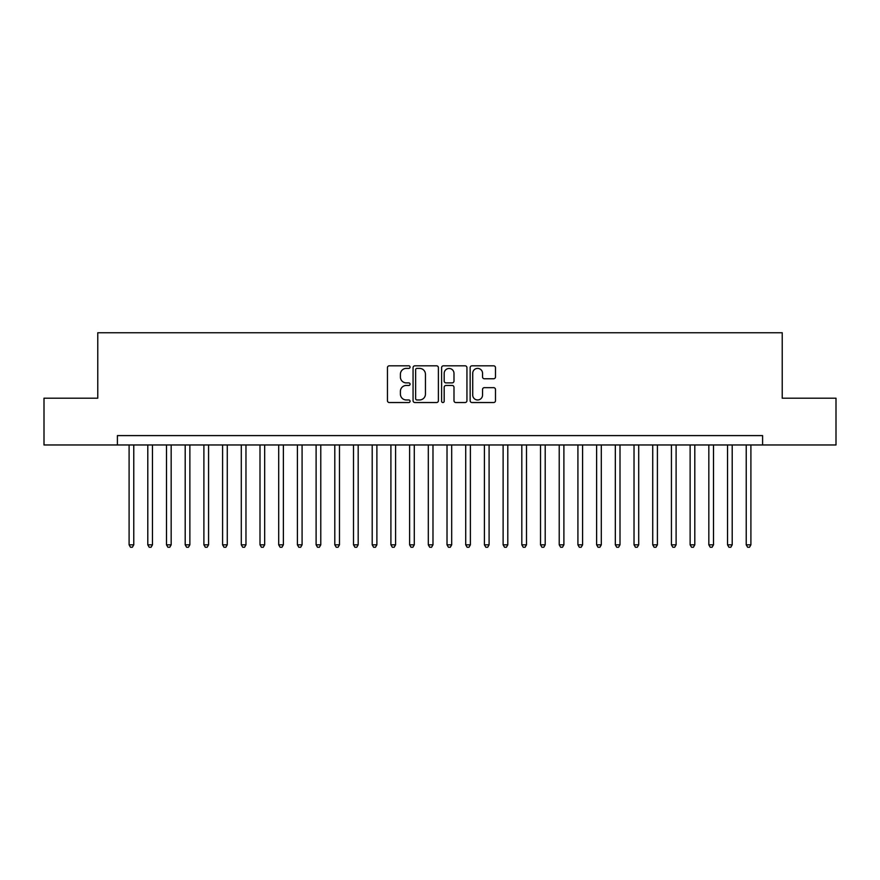 <?xml version="1.0" encoding="UTF-8"?>
<svg xmlns="http://www.w3.org/2000/svg" width="880" height="880" viewBox="0 0 880 880"><rect width="100%" height="100%" fill="white"/><g stroke="black" fill="none" stroke-linecap="round" stroke-linejoin="round"><path stroke-width="1.32" d="M410.08 367.103A1.287 1.287 0 0 0 408.793 365.816L389.29 365.816A1.837 1.837 0 0 0 387.453 367.653L387.453 400.697A1.837 1.837 0 0 0 389.29 402.534L408.793 402.534A1.287 1.287 0 0 0 410.08 401.247A1.287 1.287 0 0 0 408.793 399.96L406.274 399.96A5.874 5.874 0 0 1 400.4 394.086L400.4 391.336A5.874 5.874 0 0 1 406.274 385.462L408.793 385.462A1.287 1.287 0 0 0 410.08 384.175A1.287 1.287 0 0 0 408.793 382.888L406.274 382.888A5.874 5.874 0 0 1 400.4 377.014L400.4 374.264A5.874 5.874 0 0 1 406.274 368.39L408.793 368.39A1.287 1.287 0 0 0 410.08 367.103M493.647 378.763A1.837 1.837 0 0 0 495.484 376.926L495.484 367.653A1.837 1.837 0 0 0 493.647 365.816L471.988 365.816A1.837 1.837 0 0 0 470.151 367.653L470.151 400.697A1.837 1.837 0 0 0 471.988 402.534L493.647 402.534A1.837 1.837 0 0 0 495.484 400.697L495.484 389.499A1.837 1.837 0 0 0 493.647 387.662L484.374 387.662A1.837 1.837 0 0 0 482.537 389.499L482.537 395.054A4.906 4.906 0 0 1 477.631 399.96A4.906 4.906 0 0 1 472.725 395.054L472.725 373.296A4.906 4.906 0 0 1 477.631 368.39A4.906 4.906 0 0 1 482.537 373.296L482.537 376.926A1.837 1.837 0 0 0 484.374 378.763L493.647 378.763M117.403 444.961L44 444.961L44 398.2L97.768 398.2L97.768 332.75L782.232 332.75L782.232 398.2L836 398.2L836 444.961L762.597 444.961L762.597 435.6L117.403 435.6L117.403 444.961L762.597 444.961M438.394 367.653A1.837 1.837 0 0 0 436.557 365.816L414.898 365.816A1.837 1.837 0 0 0 413.061 367.653L413.061 400.697A1.837 1.837 0 0 0 414.898 402.534L436.557 402.534A1.837 1.837 0 0 0 438.394 400.697L438.394 367.653M443.443 365.816L465.102 365.816A1.837 1.837 0 0 1 466.939 367.653L466.939 400.697A1.837 1.837 0 0 1 465.102 402.534L455.829 402.534A1.837 1.837 0 0 1 453.992 400.697L453.992 387.299A1.837 1.837 0 0 0 452.166 385.462L446.017 385.462A1.837 1.837 0 0 0 444.18 387.299L444.18 401.247A1.287 1.287 0 0 1 442.893 402.534A1.287 1.287 0 0 1 441.606 401.247L441.606 367.653A1.837 1.837 0 0 1 443.443 365.816M416.922 368.39A1.287 1.287 0 0 0 415.635 369.677L415.635 398.673A1.287 1.287 0 0 0 416.922 399.96L419.573 399.96A5.874 5.874 0 0 0 425.447 394.086L425.447 374.264A5.874 5.874 0 0 0 419.573 368.39L416.922 368.39M453.992 373.395A4.906 4.906 0 0 0 449.086 368.478A4.906 4.906 0 0 0 444.18 373.395L444.18 381.051A1.837 1.837 0 0 0 446.017 382.888L452.166 382.888A1.837 1.837 0 0 0 453.992 381.051L453.992 373.395M129.096 444.961L129.096 544.819L133.771 544.819L133.771 444.961M133.771 544.819L132.363 547.25L130.493 547.25L129.096 544.819M147.796 444.961L147.796 544.819L152.471 544.819L152.471 444.961M152.471 544.819L151.063 547.25L149.193 547.25L147.796 544.819M166.496 444.961L166.496 544.819L171.171 544.819L171.171 444.961M171.171 544.819L169.763 547.25L167.893 547.25L166.496 544.819M185.196 444.961L185.196 544.819L189.871 544.819L189.871 444.961M189.871 544.819L188.463 547.25L186.593 547.25L185.196 544.819M203.896 444.961L203.896 544.819L208.571 544.819L208.571 444.961M208.571 544.819L207.174 547.25L205.304 547.25L203.896 544.819M222.596 444.961L222.596 544.819L227.271 544.819L227.271 444.961M227.271 544.819L225.874 547.25L224.004 547.25L222.596 544.819M241.296 444.961L241.296 544.819L245.971 544.819L245.971 444.961M245.971 544.819L244.574 547.25L242.704 547.25L241.296 544.819M259.996 444.961L259.996 544.819L264.671 544.819L264.671 444.961M264.671 544.819L263.274 547.25L261.404 547.25L259.996 544.819M278.696 444.961L278.696 544.819L283.382 544.819L283.382 444.961M283.382 544.819L281.974 547.25L280.104 547.25L278.696 544.819M297.407 444.961L297.407 544.819L302.082 544.819L302.082 444.961M302.082 544.819L300.674 547.25L298.804 547.25L297.407 544.819M316.107 444.961L316.107 544.819L320.782 544.819L320.782 444.961M320.782 544.819L319.374 547.25L317.504 547.25L316.107 544.819M334.807 444.961L334.807 544.819L339.482 544.819L339.482 444.961M339.482 544.819L338.074 547.25L336.204 547.25L334.807 544.819M353.507 444.961L353.507 544.819L358.182 544.819L358.182 444.961M358.182 544.819L356.774 547.25L354.904 547.25L353.507 544.819M372.207 444.961L372.207 544.819L376.882 544.819L376.882 444.961M376.882 544.819L375.485 547.25L373.615 547.25L372.207 544.819M390.907 444.961L390.907 544.819L395.582 544.819L395.582 444.961M395.582 544.819L394.185 547.25L392.315 547.25L390.907 544.819M409.607 444.961L409.607 544.819L414.282 544.819L414.282 444.961M414.282 544.819L412.885 547.25L411.015 547.25L409.607 544.819M428.307 444.961L428.307 544.819L432.982 544.819L432.982 444.961M432.982 544.819L431.585 547.25L429.715 547.25L428.307 544.819M447.018 444.961L447.018 544.819L451.693 544.819L451.693 444.961M451.693 544.819L450.285 547.25L448.415 547.25L447.018 544.819M465.718 444.961L465.718 544.819L470.393 544.819L470.393 444.961M470.393 544.819L468.985 547.25L467.115 547.25L465.718 544.819M484.418 444.961L484.418 544.819L489.093 544.819L489.093 444.961M489.093 544.819L487.685 547.25L485.815 547.25L484.418 544.819M503.118 444.961L503.118 544.819L507.793 544.819L507.793 444.961M507.793 544.819L506.385 547.25L504.515 547.25L503.118 544.819M521.818 444.961L521.818 544.819L526.493 544.819L526.493 444.961M526.493 544.819L525.096 547.25L523.226 547.25L521.818 544.819M540.518 444.961L540.518 544.819L545.193 544.819L545.193 444.961M545.193 544.819L543.796 547.25L541.926 547.25L540.518 544.819M559.218 444.961L559.218 544.819L563.893 544.819L563.893 444.961M563.893 544.819L562.496 547.25L560.626 547.25L559.218 544.819M577.918 444.961L577.918 544.819L582.593 544.819L582.593 444.961M582.593 544.819L581.196 547.25L579.326 547.25L577.918 544.819M596.618 444.961L596.618 544.819L601.304 544.819L601.304 444.961M601.304 544.819L599.896 547.25L598.026 547.25L596.618 544.819M615.329 444.961L615.329 544.819L620.004 544.819L620.004 444.961M620.004 544.819L618.596 547.25L616.726 547.25L615.329 544.819M634.029 444.961L634.029 544.819L638.704 544.819L638.704 444.961M638.704 544.819L637.296 547.25L635.426 547.25L634.029 544.819M652.729 444.961L652.729 544.819L657.404 544.819L657.404 444.961M657.404 544.819L655.996 547.25L654.126 547.25L652.729 544.819M671.429 444.961L671.429 544.819L676.104 544.819L676.104 444.961M676.104 544.819L674.696 547.25L672.826 547.25L671.429 544.819M690.129 444.961L690.129 544.819L694.804 544.819L694.804 444.961M694.804 544.819L693.407 547.25L691.537 547.25L690.129 544.819M708.829 444.961L708.829 544.819L713.504 544.819L713.504 444.961M713.504 544.819L712.107 547.25L710.237 547.25L708.829 544.819M727.529 444.961L727.529 544.819L732.204 544.819L732.204 444.961M732.204 544.819L730.807 547.25L728.937 547.25L727.529 544.819M746.229 444.961L746.229 544.819L750.904 544.819L750.904 444.961M750.904 544.819L749.507 547.25L747.637 547.25L746.229 544.819"/></g></svg>
